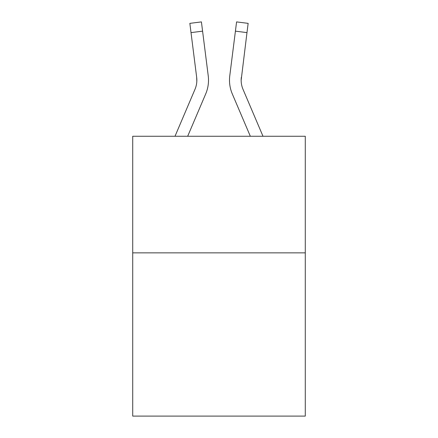 <?xml version="1.0" encoding="UTF-8"?>
<svg xmlns="http://www.w3.org/2000/svg" width="438" height="438" viewBox="0 0 438 438"><rect width="100%" height="100%" fill="white"/><g stroke="black" fill="none" stroke-linecap="round" stroke-linejoin="round"><path stroke-width="0.66" d="M305.286 252.863L305.286 416.1L132.714 416.1L132.714 136.262L305.286 136.262L305.286 252.863L132.714 252.863M205.712 93.902L187.672 136.262L205.712 93.902A34.98 34.98 0 0 0 208.231 75.812L202.586 31.153L191.017 32.615L189.851 23.362L201.42 21.9L202.586 31.153M208.504 80.181L208.504 80.472M208.055 74.416L208.231 75.812L208.055 74.416M262.997 136.262L243.019 89.336A23.318 23.318 0 0 1 241.152 80.242L246.983 32.615L235.414 31.153L236.58 21.9L248.149 23.362L246.983 32.615M232.288 93.902L250.328 136.262L232.288 93.902A34.98 34.98 0 0 1 229.769 75.812L235.414 31.153M241.179 81.337L241.152 80.242A23.318 23.318 0 0 0 243.019 89.336A23.318 23.318 0 0 1 241.152 80.242A23.318 23.318 0 0 0 243.019 89.336A23.318 23.318 0 0 1 241.152 80.242A23.318 23.318 0 0 0 243.019 89.336A23.318 23.318 0 0 1 241.152 80.242M175.003 136.262L194.981 89.336A23.318 23.318 0 0 0 196.662 77.274L191.017 32.615M194.981 89.336A23.318 23.318 0 0 0 196.662 77.274L196.821 81.337L196.662 77.274A23.318 23.318 0 0 1 194.981 89.336A23.318 23.318 0 0 0 196.662 77.274A23.318 23.318 0 0 1 194.981 89.336M196.837 80.964L196.821 81.337L196.837 80.964M243.019 89.336A23.318 23.318 0 0 1 241.338 77.274M229.534 81.906L229.496 80.181M236.58 21.9L248.149 23.362M189.851 23.362L201.42 21.9"/></g></svg>
